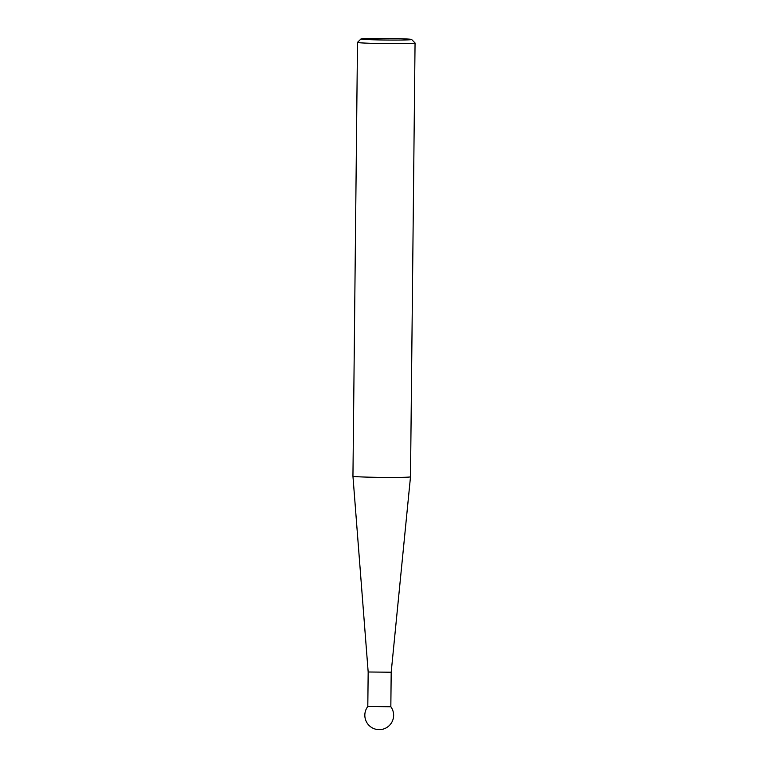 <?xml version="1.0" encoding="UTF-8"?>
<svg xmlns="http://www.w3.org/2000/svg" width="768" height="768" viewBox="0 0 768 768"><rect width="100%" height="100%" fill="white"/><g stroke="black" fill="none" stroke-linecap="round" stroke-linejoin="round"><path stroke-width="1.15" d="M391.19 672.23L368.17 671.99L352.944 476.198A28.781 0.902 0.6 0 0 352.944 476.198A28.781 0.902 0.6 0 0 393.014 477.446A28.781 0.902 0.6 0 0 410.506 476.794L391.19 672.23L390.835 706.752L367.805 706.502A14.39 14.39 0 0 0 378.019 729.6A14.39 14.39 0 0 0 390.835 706.742M396.24 40.07A25.325 0.797 0.6 0 0 411.619 39.475A25.325 0.797 0.6 0 0 376.378 38.4A25.325 0.797 0.6 0 0 360.989 38.947A25.325 0.797 0.6 0 0 396.24 40.07M411.619 39.475L415.037 42.96A28.781 0.902 -179.4 0 1 415.056 42.989A28.781 0.902 -179.4 0 1 397.555 43.642A28.781 0.902 -179.4 0 1 357.494 42.384A28.781 0.902 -179.4 0 1 357.504 42.355L360.989 38.947M415.056 42.989L410.506 476.794M357.494 42.384L352.944 476.189M368.17 671.99L367.805 706.512"/></g></svg>
